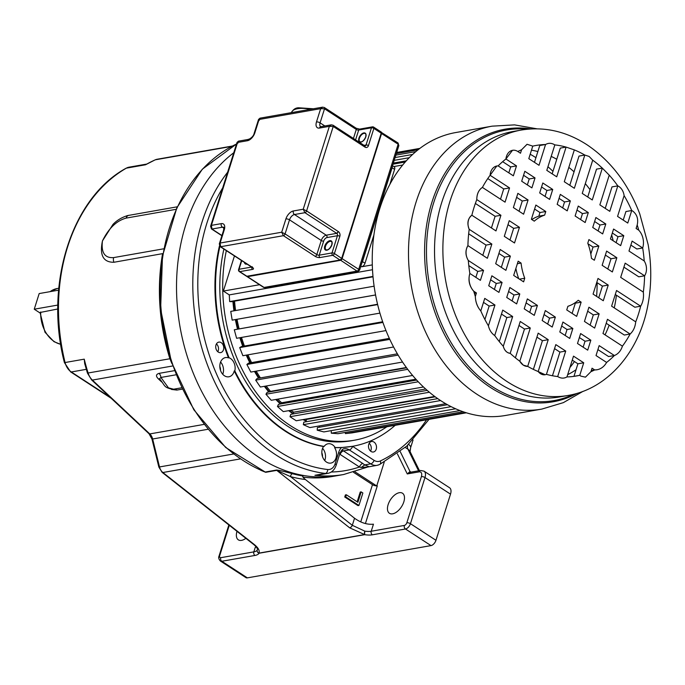 <?xml version="1.0" encoding="UTF-8"?>
<svg xmlns="http://www.w3.org/2000/svg" width="685" height="685" viewBox="0 0 685 685"><rect width="100%" height="100%" fill="white"/><g stroke="black" fill="none" stroke-linecap="round" stroke-linejoin="round"><path stroke-width="1.03" d="M325.169 473.832L314.929 475.279A173.785 129.713 -100 0 0 343.656 474.517L337.842 475.544A173.785 129.713 -100 0 1 259.435 457.666A173.785 129.713 -100 0 1 177.329 306.135A173.785 129.713 -100 0 1 233.765 152.738A173.785 129.713 80 0 0 177.329 306.135A173.785 129.713 80 0 0 259.435 457.666A173.785 129.713 80 0 0 337.842 475.544L332.61 476.46A173.785 129.713 80 0 1 303.01 477.111M397.394 453.855L407.275 473.943L410.015 471.494A5.317 2.903 -57 0 0 410.623 472.196M292.478 473.729A2.663 1.67 -75 0 0 290.526 476.623L276.731 470.372A2.663 1.986 80 0 0 276.235 470.081C277.493 469.867 282.905 471.083 292.478 473.729A173.785 129.713 80 0 0 303.07 476.006C302.119 476.169 302.89 477.334 305.39 479.517L354.539 518.237C360.926 522.818 367.228 524.796 373.453 524.179L371.227 531.252L404.356 525.429A2.663 1.456 123 0 0 406.839 522.775L421.386 476.64A6.208 3.391 123 0 0 419.04 471.879L407.275 473.943L410.615 472.205M419.246 470.689A8.862 7.064 -26.2 0 0 417.97 469.585L418.595 470.8M365.43 523.511L377.307 485.862A3.545 1.353 17.5 0 1 376.647 485.913A3.545 1.353 17.5 0 1 372.486 484.646L353.469 472.273M355.001 471.828L376.647 485.913M346.327 494.767L345.403 494.93L344.743 497.01L357.99 505.624L358.923 505.462L362.862 492.986L361.166 491.881L357.887 502.285L346.327 494.767L345.677 496.848L358.923 505.462M361.166 491.881L360.242 492.044L357.159 501.805M344.743 497.01L345.677 496.848M376.741 485.913L384.208 462.212M392.642 513.818A11.97 6.533 -57 0 0 402.823 504.391A11.97 6.533 -57 0 0 402.497 493.234A11.97 6.533 -57 0 0 399.295 492.703A11.97 6.533 -57 0 0 389.123 502.139A11.97 6.533 -57 0 0 389.44 513.296A11.97 6.533 -57 0 0 392.642 513.818M372.357 534.814A2.663 1.986 80 0 1 371.227 531.252A14.188 5.394 -162.5 0 1 364.805 531.14A2.663 0.916 98.8 0 0 364.737 534.677A2.663 1.986 -100 0 1 364.574 534.565L364.805 531.14L352.313 525.301A2.663 1.361 -51.8 0 1 349.675 527.835L364.574 534.565L258.853 553.137A2.663 1.986 80 0 0 259.016 553.257A16.842 6.405 -162.5 0 1 254.966 555.441L221.837 561.263A5.317 2.903 123 0 1 220.416 561.032L245.941 577.635A5.317 2.903 -57 0 0 247.362 577.866L431.002 545.602A5.317 2.903 -57 0 0 435.968 540.294L450.516 494.15A8.862 4.838 -57 0 0 449.54 487.746L424.015 471.134A8.862 4.838 123 0 1 424.991 477.548L410.443 523.691A5.317 2.903 123 0 1 405.477 528.991L372.357 534.814A16.842 6.405 -162.5 0 1 364.737 534.677L259.016 553.257A2.663 2.449 -151.3 0 1 257.243 550.038A2.663 2.406 27.6 0 0 258.853 553.137C259.898 550.731 258.399 547.88 254.366 544.584A2.663 1.361 -51.8 0 1 253.621 544.447L162.139 472.376L158.851 467.059L233.585 453.992M236.522 144.013A173.785 129.713 80 0 0 160.521 278.855A173.785 129.713 80 0 0 221.666 443.418A173.785 129.713 80 0 0 222.616 444.325A173.785 129.713 80 0 0 243.166 460.526A173.785 129.713 80 0 0 265.198 472.025L225.708 447.502L193.829 409.75L171.421 362.091L160.624 309.132L162.482 255.993L176.833 207.795L202.323 169.204L236.53 143.978M177.295 206.802L127.598 215.578C121.759 217.368 116.887 220.313 112.982 224.406L102.45 240.915C99.445 255.274 103.281 262.389 113.95 262.261L162.884 253.587M127.598 215.578L126.871 215.766M171.909 363.564L169.889 358.734A171.567 128.061 -100 0 1 162.568 253.715M260.797 470.304L265.694 472.316L276.731 470.372L349.675 527.835M247.362 577.866L221.837 561.263A2.663 1.986 80 0 1 220.716 557.701L253.835 551.879L255.257 547.366L256.027 546.716M236.984 531.337A11.97 6.533 -57 0 0 238.346 539.848A11.97 6.533 -57 0 0 241.548 540.371A11.97 6.533 -57 0 0 245.846 538.324M256.173 546.887L255.257 547.366L256.344 547.101M253.621 544.447C256.31 546.716 257.577 548.437 257.423 549.61L257.243 550.038A14.188 5.394 -162.5 0 1 253.835 551.879A2.663 1.986 -100 0 0 254.966 555.441M60.7 344.349L53.969 341.669L44.97 332.225L40.064 312.488L57.831 308.978M58.602 290.157L39.182 293.565L34.25 309.209L57.857 305.056M40.047 312.985L34.25 309.209M154.887 160.016A2.663 1.738 66.3 0 1 155.135 159.87L157.233 159.237A14.188 10.592 80 0 0 155.401 159.785A171.567 128.061 80 0 0 145.537 164.777L155.135 159.87A2.663 1.738 66.3 0 1 155.401 159.785L231.744 146.376M128.746 215.33A5.317 3.973 80 0 0 126.117 218.104C116.51 220.758 108.624 228.362 102.45 240.915C101.029 252.696 104.762 258.254 113.659 257.594L163.766 248.783M87.449 373.111L84.683 363.555L84.246 359.163A171.567 128.061 80 0 0 88.142 373.102A14.188 10.592 80 0 0 92.372 380.081A2.663 1.259 133.2 0 1 91.61 379.918L87.449 373.111L170.317 358.683M159.725 379.096A5.317 2.509 -46.8 0 0 158.5 378.985C155.666 376.236 155.846 374.361 159.048 373.368L174.435 370.662M171.456 389.431L176.876 390.082A5.317 3.973 -100 0 0 174.684 389.011M173.416 389.157L168.467 387.847L160.932 377.452A5.317 3.973 80 0 0 159.048 373.368M181.705 387.778L172.783 389.345C163.313 387.376 165.53 385.998 159.494 378.711L160.932 377.452L176.036 374.798M368.761 444.325A5.317 3.973 80 0 0 369.455 449.788A5.317 3.973 80 0 0 373.411 451.997A5.317 3.973 80 0 0 376.228 449.189A5.317 3.973 80 0 0 375.534 443.717A5.317 3.973 80 0 0 371.57 441.517A5.317 3.973 80 0 0 368.761 444.325M219.457 245.864A147.54 110.122 80 0 0 228.499 357.87A9.753 7.278 80 0 0 225.502 357.579A9.753 7.278 80 0 0 219.842 365.507A9.753 7.278 80 0 0 224.475 375.791A9.753 7.278 80 0 0 228.876 376.793A9.753 7.278 80 0 0 234.236 370.936A147.54 110.122 80 0 0 285.337 431.25A147.54 110.122 80 0 0 323.56 446.509A9.753 7.278 80 0 0 326.48 462.075A9.753 7.278 80 0 0 330.881 463.086A9.753 7.278 80 0 0 336.549 454.669A9.753 7.278 80 0 0 334.58 447.613A147.54 110.122 80 0 0 341.413 447.579L352.518 446.312A14.188 10.592 -100 0 1 352.595 446.363L374.061 460.329A10.643 7.937 -100 0 0 380.398 460.928A3.545 2.312 64.7 0 1 379.593 464.541L406.753 446.14L429.024 419.357M221.212 342.671A5.317 3.973 80 0 0 218.815 342.123A5.317 3.973 80 0 0 215.724 346.456A5.317 3.973 80 0 0 218.258 352.056A5.317 3.973 80 0 0 220.656 352.604A5.317 3.973 80 0 0 223.738 348.28A5.317 3.973 80 0 0 221.212 342.671M322.592 448.315A9.753 7.278 -100 0 1 325.512 456.604A9.753 7.278 -100 0 1 324.741 460.577M395.194 425.308A147.54 110.122 -100 0 1 352.475 446.32A147.54 110.122 -100 0 1 335.162 447.51A9.753 7.278 80 0 0 332.482 444.771A9.753 7.278 80 0 0 328.081 443.769A9.753 7.278 80 0 0 324.142 446.406L323.56 446.509M335.162 447.51L334.58 447.613M322.481 456.561A5.763 4.298 80 0 0 321.83 452.862M324.142 446.406A147.54 110.122 -100 0 1 285.91 431.148A147.54 110.122 -100 0 1 234.818 370.833A9.753 7.278 80 0 0 230.485 358.478A9.753 7.278 80 0 0 229.081 357.767A147.54 110.122 -100 0 1 219.894 246.412M223.884 249.049A141.863 105.884 80 0 0 287.494 426.138A141.863 105.884 80 0 0 351.499 440.738L354.402 440.224A141.863 105.884 -100 0 1 290.397 425.633A141.863 105.884 -100 0 1 226.333 250.642M234.818 370.833L234.236 370.936M220.596 362.022A9.753 7.278 -100 0 1 222.745 374.284M229.081 357.767L228.499 357.87M220.484 370.268A5.763 4.298 80 0 0 219.834 366.569M386.837 426.772A141.863 105.884 -100 0 1 354.402 440.224M232.926 301.434A129.097 96.354 80 0 0 233.953 310.819M235.392 319.612A129.097 96.354 80 0 0 237.43 328.886M239.87 337.722A129.097 96.354 80 0 0 242.764 346.345M246.266 355.13A129.097 96.354 80 0 0 249.879 362.896M254.469 371.433A129.097 96.354 80 0 0 258.639 378.214M264.341 386.323A129.097 96.354 80 0 0 268.888 392.008M275.764 399.501A129.097 96.354 80 0 0 280.482 403.987M288.642 410.675A129.097 96.354 80 0 0 293.163 413.851M302.975 419.588A129.097 96.354 80 0 0 306.135 421.112M293.291 413.449A129.097 96.354 -100 0 1 289.216 410.572M281.064 403.885A129.097 96.354 -100 0 1 276.346 399.398M269.47 391.906A129.097 96.354 -100 0 1 264.924 386.22M259.221 378.111A129.097 96.354 -100 0 1 255.051 371.33M250.462 362.793A129.097 96.354 -100 0 1 246.848 355.027M243.346 346.242A129.097 96.354 -100 0 1 240.452 337.619M238.003 328.783A129.097 96.354 -100 0 1 235.974 319.51M234.535 310.716A129.097 96.354 -100 0 1 233.499 301.332M306.195 420.77A129.097 96.354 -100 0 1 303.558 419.485M352.595 446.363A3.545 1.935 123 0 1 349.29 449.899L343.476 450.918L362.776 463.471A3.545 1.935 123 0 0 359.462 467.016L361.252 467.453L364.737 464.918L368.735 466.511M361.252 467.453L367.776 467.016L377.152 465.321A14.188 10.592 -100 0 1 370.748 463.865L349.29 449.899A10.643 7.937 80 0 0 344.486 448.803C342.877 448.564 341.301 450.25 339.751 453.872A3.545 1.353 -162.5 0 0 338.69 452.391A14.188 10.592 80 0 1 341.413 447.579M338.69 452.391L335.076 463.856A10.643 7.937 -100 0 1 327.687 469.525A3.545 2.303 96.8 0 1 325.392 473.438L314.929 475.279L318.885 474.936M362.776 463.471L364.737 464.918L370.748 463.865A3.545 1.935 -57 0 0 374.061 460.329M216.434 343.93A5.317 3.973 -100 0 1 217.804 351.722M369.189 443.315A5.317 3.973 -100 0 1 370.996 450.105A5.317 3.973 -100 0 1 370.559 451.107M234.458 255.925L223.378 291.065L259.521 284.72M372.512 269.727L229.261 294.892L223.378 291.065M229.261 294.892L229.655 301.588L231.676 301.648L373.025 276.817M234.553 301.143A127.675 95.301 80 0 0 235.58 310.536M374.113 286.193L230.742 311.384L232.181 320.135L375.568 294.978M237.019 319.321A127.675 95.301 80 0 0 239.056 328.594M377.555 304.26L234.287 329.776L236.616 338.296L379.918 313.113M241.514 337.44A127.675 95.301 80 0 0 244.417 346.053M382.667 321.762L241.48 346.567L239.699 347.595L242.884 355.72L385.963 330.581M247.944 354.83A127.675 95.301 80 0 0 251.583 362.596M389.328 338.39L248.509 363.136L246.874 364.488L250.847 372.075L393.567 346.995M256.207 371.133A127.675 95.301 80 0 0 260.42 377.906M397.377 353.837L257.132 378.48L255.685 380.141L260.368 387.025L402.523 362.048M266.191 385.998A127.675 95.301 80 0 0 270.532 391.358L270.275 391.76M406.582 367.811L267.176 392.308L265.943 394.243L271.243 400.288L412.593 375.457M277.785 399.141A127.675 95.301 80 0 0 281.638 402.771L281.124 403.876M416.643 380.064L278.461 404.347L277.459 406.513L283.282 411.616L423.458 386.982M290.919 410.272A127.675 95.301 80 0 0 293.685 412.199L293.137 413.937M434.684 396.444L296.228 420.77L290.003 416.72L290.748 414.356L427.192 390.382M305.733 419.1A127.675 95.301 80 0 0 306.452 419.443L306.007 421.772M437.715 398.627L303.815 422.157L303.335 424.666L309.851 427.586L445.704 403.713M319.561 425.882L319.467 427.217M447.476 404.724L317.395 427.577L317.198 430.189L323.868 431.927L455.619 408.774M331.24 430.634L331.317 433.185L338.013 433.708L463.086 411.728M345.257 432.432L345.42 433.605L352.004 432.894L466.357 412.798M373.916 234.955L365.002 263.228A3.545 1.935 -57 0 1 361.689 266.765L372.306 264.898M393.815 166.566L402.729 164.999M393.002 164.177L405.255 162.02M393.344 163.098L406.333 160.812M394.209 160.35L409.287 157.696M395.099 157.533L412.644 154.45M395.853 155.118L415.872 151.608M396.332 153.611L418.107 149.784M396.632 152.652L419.605 148.619M396.692 152.464L419.914 148.388M345.42 433.605L465.44 412.516M331.317 433.185L459.969 410.58M317.198 430.189L451.141 406.659M303.335 424.666L440.566 400.554M435.189 396.82L306.452 419.443M290.003 416.72L429.358 392.24M425.642 389.011L293.685 412.199M277.459 406.513L418.244 381.776M415.846 379.19L281.638 402.771M265.943 394.243L407.712 369.335M406.342 367.494L270.532 391.358M255.685 380.141L398.131 355.113M246.874 364.488L389.791 339.383M239.699 347.595L382.898 322.429M234.287 329.776L377.64 304.585M232.181 320.135L375.56 294.944M229.655 301.588L372.983 276.406M547.949 166.729A127.675 95.301 -100 0 1 552.958 171.344M581.95 213.266A127.675 95.301 -100 0 1 582.336 214.114M597.132 282.674A127.675 95.301 -100 0 1 596.601 296.399M583.457 346.208A127.675 95.301 -100 0 1 583.021 347.098M574.441 361.552A127.675 95.301 -100 0 1 569.937 367.477M530.199 154.245A127.675 95.301 -100 0 1 535.927 157.678M440.772 400.682A143.636 107.211 80 0 0 505.573 415.461L541.818 409.091A143.636 107.211 -100 0 1 477.017 394.32A143.636 107.211 -100 0 1 476.572 394.021A143.636 107.211 -100 0 1 408.791 242.644A143.636 107.211 -100 0 1 492.104 126.16L455.859 132.522A143.636 107.211 80 0 0 372.52 249.331A143.636 107.211 80 0 0 440.772 400.682M531.474 150.178A117.015 87.346 -100 0 1 537.862 151.548M551.202 156.403A117.015 87.346 -100 0 1 556.768 159.271M510.197 353.314A117.015 87.346 80 0 0 519.812 361.243L530.284 328.012L520.24 321.479L510.197 353.314A9.051 6.756 -100 0 1 507.268 352.321A9.051 6.756 -100 0 1 503.287 346.276L512.663 316.547L502.739 310.091L494.716 335.564A117.015 87.346 80 0 0 503.287 346.276C504.468 350.532 506.772 352.878 510.197 353.314M480.793 310.913A117.015 87.346 80 0 0 488.405 325.82L494.955 305.031L484.749 298.386L480.793 310.913A18.281 13.64 -100 0 1 475.33 296.459L476.426 292.975L473.755 291.228A117.015 87.346 80 0 0 475.33 296.459C475.527 302.145 477.351 306.966 480.793 310.913M468.317 260.48A117.015 87.346 80 0 0 469.841 273.452L480.408 280.336L483.541 270.387L468.317 260.48A11.576 8.64 -100 0 1 467.923 245.632L487.36 258.279L491.847 244.057L469.199 229.321A117.015 87.346 80 0 0 467.923 245.632C465.175 250.367 465.303 255.317 468.317 260.48M476.803 199.583A117.015 87.346 80 0 0 471.862 215.236L495.983 230.931L500.923 215.278L476.803 199.583A14.745 11.011 -100 0 1 482.411 187.416L505.059 202.152L509.546 187.93L490.1 175.283A117.015 87.346 80 0 0 482.411 187.416C478.678 189.908 476.803 193.966 476.803 199.583M512.474 150.332L505.924 158.997A117.015 87.346 80 0 0 498.132 165.916L513.365 175.822L516.499 165.881L505.924 158.997A11.576 8.64 -100 0 1 512.585 150.306A11.576 8.64 -100 0 1 517.809 151.496L520.48 153.243L521.585 149.758A117.015 87.346 80 0 0 517.809 151.496M554.833 144.895L546.801 170.359L556.725 176.816L566.093 147.087A117.015 87.346 80 0 0 554.833 144.895C551.648 142.925 548.565 142.797 545.568 144.501A117.015 87.346 80 0 0 536.012 145.468A117.015 87.346 80 0 0 532.759 146.119L528.803 158.655L539.018 165.299L545.568 144.501L539.763 145.52L534.463 162.336M574.33 149.904L564.294 181.748L574.347 188.281L584.819 155.05A117.015 87.346 80 0 0 574.33 149.904L566.093 147.087L560.287 148.106L552.17 173.853M592.713 160.187L582.241 193.418L592.285 199.96L602.329 168.116A117.015 87.346 80 0 0 592.713 160.187L589.126 156.445L584.819 155.05L579.013 156.077L569.792 185.318M587.739 196.997L596.515 169.135L602.329 168.116L609.239 175.154L599.863 204.883L609.787 211.34L617.81 185.875L618.863 186.457C621.74 188.461 623.496 191.517 624.121 195.61L617.57 216.409L627.777 223.053L631.733 210.518L632.794 211.108C637.059 214.516 638.523 219.14 637.196 224.98L636.1 228.465L638.771 230.203A14.745 11.011 -100 0 1 642.684 247.979L632.118 241.103L628.984 251.044L644.208 260.951A11.576 8.64 -100 0 1 644.602 275.807L625.165 263.151L620.678 277.374L643.326 292.11C643.926 297.47 643.035 302.171 640.663 306.195L616.543 290.5L611.602 306.161L635.723 321.847C635.183 327.07 633.317 331.129 630.114 334.023L607.467 319.287L602.98 333.501L622.425 346.156C620.85 350.883 618.178 353.999 614.394 355.524L599.161 345.617L596.027 355.558L606.602 362.433A21.295 15.892 -100 0 1 597.02 369.754A21.295 15.892 -100 0 1 594.717 369.934L592.046 368.196L590.941 371.681L585.461 377.152L580.777 376.091L579.767 375.311L573.962 376.33L577.909 363.803L572.258 360.122M606.602 362.433A117.015 87.346 80 0 0 614.394 355.524L608.58 356.542L597.902 349.598M622.425 346.156A117.015 87.346 80 0 0 630.114 334.023L624.3 335.042L606.208 323.269M635.723 321.847A117.015 87.346 80 0 0 640.663 306.195L634.849 307.222L615.284 294.49M643.326 292.11A117.015 87.346 80 0 0 644.602 275.807L638.788 276.826L623.907 267.141M644.208 260.951A117.015 87.346 80 0 0 642.684 247.979L636.879 248.998L630.859 245.084M623.222 220.082L625.919 211.537L631.733 210.518A117.015 87.346 80 0 0 624.121 195.61M605.232 208.377L612.005 186.894L617.81 185.875A117.015 87.346 80 0 0 609.239 175.154M508.809 172.86L510.685 166.9L502.662 161.677M500.504 199.189L503.732 188.949L487.771 178.562M491.428 227.968L495.109 216.297L475.364 203.454M482.805 255.317L486.033 245.084L468.668 233.782M475.852 277.374L477.736 271.414L468.78 265.592M484.903 319.501L489.15 306.049L483.49 302.368M499.279 341.575L506.849 317.566L501.488 314.081M515.394 357.844L524.479 329.04L518.982 325.461M533.375 369.395L542.417 340.71L536.929 337.14M552.452 375.757L559.919 352.09L554.55 348.605M583.149 347.184L585.033 341.224L579.373 337.542M565.159 335.47L567.034 329.511L561.666 326.026M547.666 324.091L549.541 318.131L544.044 314.552M529.719 312.411L531.594 306.452L526.097 302.881M512.097 300.946L513.973 294.987L508.604 291.502M494.39 289.43L496.265 283.47L490.614 279.788M590.102 325.127L593.33 314.894L587.679 311.213M501.343 267.373L504.571 257.14L498.911 253.459M598.724 297.778L602.406 286.107L596.746 282.434M509.965 240.024L513.647 228.353L507.987 224.68M607.8 269L611.029 258.759L605.377 255.085M519.042 211.245L522.27 201.013L516.61 197.331M616.106 242.67L617.981 236.71L612.33 233.028M598.108 230.956L599.991 224.997L594.623 221.512M580.615 219.577L582.49 213.617L577.001 210.038M562.668 207.898L564.551 201.947L559.054 198.367M545.046 196.432L546.921 190.473L541.561 186.988M527.339 184.916L529.222 178.956L523.563 175.274M531.825 219.56A47.145 35.192 80 0 1 538.83 216.16L539.968 212.53L534.608 209.036M590.821 254.067L593.03 247.054L587.995 243.774M515.891 268.392A47.145 35.192 80 0 0 518.725 278.684M572.112 313.422L575.34 303.181L574.895 302.89M566.957 376.93A117.015 87.346 80 0 0 576.513 375.971A117.015 87.346 80 0 0 579.767 375.311L583.723 362.785L573.508 356.14L566.957 376.93C563.96 378.634 560.878 378.505 557.693 376.544L565.724 351.071L555.809 344.615L546.433 374.344A10.361 7.732 -100 0 1 545.149 374.729A10.361 7.732 -100 0 1 540.474 373.659A10.361 7.732 -100 0 1 538.196 371.535L548.231 339.692L538.179 333.15L527.707 366.381A11.277 8.417 -100 0 1 523.34 365.139A11.277 8.417 -100 0 1 519.812 361.243L523.306 365.148L527.707 366.381A117.015 87.346 80 0 0 538.196 371.535L545.149 374.729M583.723 362.785L577.909 363.803M494.716 335.564C491.582 333.424 489.484 330.179 488.405 325.82M527.022 144.287L521.585 149.758L527.065 144.287L532.759 146.119M496.796 166.01L490.1 175.283A11.576 8.64 -100 0 1 496.813 166.01A11.576 8.64 -100 0 1 498.132 165.916M469.199 229.321A10.549 7.877 -100 0 1 471.862 215.236C467.744 218.601 466.862 223.293 469.199 229.321M473.755 291.228A14.745 11.011 -100 0 1 469.841 273.452C467.958 280.182 469.259 286.107 473.755 291.228M502.079 282.451L491.864 275.807L488.73 285.748L498.945 292.392L502.079 282.451L496.265 283.47M510.376 256.121L500.17 249.477L495.683 263.691L505.898 270.335L510.376 256.121L504.571 257.14M519.453 227.334L509.246 220.69L504.306 236.351L514.521 242.987L519.453 227.334L513.647 228.353M528.075 199.986L517.869 193.35L513.382 207.564L523.597 214.208L528.075 199.986L522.27 201.013M535.028 177.937L524.821 171.293L521.687 181.234L531.894 187.878L535.028 177.937L529.222 178.956M519.787 293.968L509.863 287.512L506.729 297.453L516.653 303.909L519.787 293.968L513.973 294.987M524.222 308.841L534.274 315.374L537.408 305.433L527.356 298.891L524.222 308.841M557.17 204.327L567.223 210.869L570.357 200.919L560.313 194.386L557.17 204.327M552.735 189.454L542.811 182.998L539.677 192.947L549.601 199.395L552.735 189.454L546.921 190.473M555.355 317.112L545.303 310.57L542.169 320.511L552.213 327.053L555.355 317.112L549.541 318.131M588.304 212.598L578.251 206.057L575.117 215.998L585.17 222.539L588.304 212.598L582.49 213.617M572.848 328.492L562.924 322.036L559.791 331.977L569.714 338.433L572.848 328.492L567.034 329.511M605.797 223.978L595.881 217.522L592.739 227.471L602.663 233.919L605.797 223.978L599.991 224.997M590.838 340.197L580.632 333.561L577.498 343.502L587.704 350.146L590.838 340.197L585.033 341.224M599.144 313.867L588.929 307.222L584.451 321.445L594.657 328.089L599.144 313.867L593.33 314.894M608.22 285.088L598.005 278.444L593.073 294.096L603.279 300.741L608.22 285.088L602.406 286.107M616.842 257.74L606.627 251.095L602.149 265.318L612.356 271.962L616.842 257.74L611.029 258.759M623.795 235.683L613.58 229.047L610.446 238.988L620.661 245.632L623.795 235.683L617.981 236.71M531.38 219.277L534.274 221.161A47.145 35.192 -100 0 1 544.635 215.133L545.782 211.511L535.858 205.055L531.38 219.277M588.92 239.579L587.781 243.209A47.145 35.192 -100 0 1 591.463 258.365L594.357 260.249L598.844 246.035L588.92 239.579M523.605 281.86L524.744 278.23A47.145 35.192 -100 0 1 521.062 263.066L518.168 261.182L513.681 275.404L523.605 281.86M581.145 302.162L578.251 300.278A47.145 35.192 -100 0 1 567.891 306.298L566.743 309.928L576.667 316.384L581.145 302.162L575.34 303.181M494.955 305.031L489.15 306.049M638.771 230.203A117.015 87.346 80 0 0 637.196 224.98M596.926 369.772L594.717 369.934A117.015 87.346 80 0 1 590.941 371.681M585.418 377.161L580.777 376.091M546.433 374.344A117.015 87.346 80 0 0 557.693 376.544M568.824 167.38A117.015 87.346 -100 0 1 574.047 171.807M585.324 183.631A117.015 87.346 -100 0 1 590.033 189.702M611.688 235.049A117.015 87.346 -100 0 1 613.186 240.769M616.431 295.235A117.015 87.346 -100 0 1 614.265 307.89M609.162 325.195A117.015 87.346 -100 0 1 605.026 334.837M576.042 369.72A117.015 87.346 -100 0 1 567.668 374.669M591.309 370.534L594.717 369.934M565.724 351.071L559.919 352.09M548.231 339.692L542.417 340.71M476.426 292.975L474.362 293.334M483.541 270.387L477.736 271.414M491.847 244.057L486.033 245.084M500.923 215.278L495.109 216.297M509.546 187.93L503.732 188.949M516.499 165.881L510.685 166.9M530.284 328.012L524.479 329.04M512.663 316.547L506.849 317.566M537.408 305.433L531.594 306.452M570.357 200.919L564.551 201.947M538.83 216.16L544.635 215.133M545.782 211.511L539.968 212.53M598.844 246.035L593.03 247.054M524.744 278.23L519.453 279.163M517.363 263.716L521.062 263.066M223.798 227.403A5.317 2.903 -57 0 0 222.419 227.197L211.956 229.03L211.408 225.365L210.595 226.247L211.477 228.953A1.772 0.968 123 0 1 211.451 228.936M237.918 143.208L237.549 142.471L238.474 141.153L237.019 142.429L210.595 226.247M331.352 124.833L329.365 126.34L333.227 126.46L306.589 210.929L303.224 209.233L293.351 210.971A2.663 1.986 80 0 0 294.473 214.533A5.317 2.903 -57 0 0 289.507 219.834L285.071 233.91L281.706 232.224L283.419 235.683L220.656 246.711L220.108 243.047L219.294 243.928L220.176 246.634A1.772 0.968 123 0 1 220.15 246.617M322.652 107.151L320.666 108.658L324.527 108.787L320.083 122.863L324.861 125.971M259.435 120.218L259.067 119.481L260 118.162L322.549 107.168L324.33 107.502A1.772 0.968 123 0 1 324.527 108.787L356.277 129.439L353.434 138.456M315.16 256.336L283.419 235.683A1.772 0.968 123 0 0 285.071 233.91L316.821 254.572A1.772 0.968 -57 0 1 316.127 255.745A1.772 0.968 -57 0 1 315.99 255.882L315.16 256.336A3.545 1.344 -162.5 0 0 319.981 257.551L332.764 255.308A1.772 1.327 -100 0 1 332.019 252.928A1.772 0.676 17.5 0 1 334.426 253.536L341.721 258.425A1.507 0.822 -57 0 1 340.454 259.898M223.952 228.199L222.419 227.197A2.663 1.986 -100 0 1 221.289 223.635L211.408 225.365L237.549 142.471L247.422 140.733A7.98 4.358 -57 0 0 254.871 132.779L259.067 119.481L320.666 108.658L316.479 121.956A7.98 4.358 -57 0 0 319.484 128.069L329.365 126.34L303.224 209.233L304.936 212.692L294.473 214.533L326.231 235.186L336.686 233.354L304.936 212.692A1.772 0.968 123 0 0 306.589 210.929L338.347 231.581L336.686 233.354A1.772 1.327 80 0 1 336.986 233.602L338.347 231.581M364.968 147.112L365.028 146.196A1.772 0.968 -56.9 0 0 364.985 146.085A1.772 0.968 -56.9 0 0 364.78 145.836L333.03 125.184A1.772 0.968 123 0 1 333.227 126.46L364.968 147.112A3.545 2.646 80 0 0 368.453 145.614L373.873 128.412A1.772 0.676 -162.5 0 0 371.467 127.804A1.772 1.327 -100 0 1 372.409 126.862L359.625 129.114A1.772 1.327 80 0 0 358.683 130.047A1.772 0.676 17.5 0 1 356.62 129.636A1.772 0.676 17.5 0 1 356.277 129.439L355.609 128.086M356.157 128.223L324.33 107.502A1.772 0.968 123 0 0 324.305 107.485M355.78 128.189L356.62 129.636M358.246 271.371L359.599 270.121L398.85 145.631L398.156 144.21L381.228 133.31M247.345 276.38L247.508 276.671A1.772 0.968 123 0 1 247.028 276.586L263.588 287.366A1.772 0.968 -57 0 0 264.067 287.443L265.369 287.7L358.144 271.397L357.048 271.106A1.772 0.968 -57 0 0 358.7 269.333L359.077 270.078M263.597 287.366L265.429 287.683M392.3 166.404A3.545 1.935 123 0 1 392.103 167.765L362.511 261.61A3.545 1.935 123 0 1 361.826 263.049M389.851 184.419L394.594 169.383A3.545 1.935 -57 0 0 394.2 166.815L392.514 165.719M400.263 451.663L410.015 471.494L411 472.136M417.97 469.585L407.935 449.189L405.28 447.468M250.085 138.79A173.785 129.713 80 0 0 247.782 139.517M276.235 470.081L265.198 472.025A2.663 1.986 -100 0 1 265.694 472.316M354.539 518.237L352.313 525.301L290.526 476.623A176.439 131.7 80 0 0 305.39 479.517M360.755 521.876L372.486 484.646M419.04 471.879A2.663 1.986 -100 0 1 420.444 470.475L410.469 472.23M419.443 470.646L410.032 451.526A8.862 7.064 153.8 0 0 407.935 449.189A8.862 4.838 123 0 1 407.626 445.336M408.62 444.402A8.862 3.374 17.5 0 1 410.623 447.647L410.092 451.663M113.659 257.594A5.317 3.973 80 0 0 113.95 262.261M145.537 164.777L126.357 168.15A171.567 128.061 80 0 0 65.075 362.528L84.246 359.163M172.731 365.961L92.372 380.081L149.801 433.922L204.113 424.383M240.367 458.899L162.884 472.513L254.366 544.584M431.002 545.602L405.477 528.991A2.663 1.986 -100 0 1 404.356 525.429M406.839 522.775A2.663 1.01 17.5 0 1 410.443 523.691L435.968 540.294M450.516 494.15L424.991 477.548A2.663 1.01 -162.5 0 0 421.386 476.64M228.858 524.933L219.037 556.074A2.663 1.01 17.5 0 1 219.705 555.663A2.663 1.456 123 0 0 220.716 557.701M229.287 525.275L219.705 555.663M125.989 168.279L129.003 167.183A14.188 10.592 80 0 0 126.357 168.15A2.663 1.712 -119.9 0 0 125.989 168.279C71.36 198.076 44.148 284.814 64.399 362.588L65.075 362.528A14.188 10.592 80 0 0 71.291 371.972L109.977 397.146M86.301 369.335L71.291 371.972A2.663 1.456 123 0 1 70.581 371.861L111.184 398.276M49.868 291.69L57.206 288.531A28.376 21.175 80 0 0 50.133 291.639M40.723 311.983A28.376 21.175 80 0 0 54.226 341.498A28.376 21.175 80 0 0 55.228 342.115A28.376 21.175 80 0 0 60.691 344.264M176.148 209.31L126.117 218.104M208.043 429.264L152.644 438.999L151.967 439.051L149.03 433.768A2.663 1.259 -46.8 0 0 149.801 433.922A8.862 6.619 -100 0 1 152.644 438.999L159.528 466.999A8.862 6.619 80 0 0 162.884 472.513A2.663 1.361 128.2 0 1 162.139 472.376M161.677 381.973L158.5 378.985M182.347 389.123L176.876 390.082M318.79 474.953L327.738 473.378A14.188 10.592 -100 0 1 325.392 473.438A173.785 129.713 -100 0 1 275.712 454.806A173.785 129.713 -100 0 1 227.625 172.235M327.687 469.525A170.231 127.067 -100 0 1 278.273 450.781A170.231 127.067 -100 0 1 222.685 187.913M426.567 419.794A170.231 127.067 -100 0 1 380.398 460.928M379.199 464.67A14.188 10.592 -100 0 1 377.152 465.321L379.593 464.541M341.943 450.148A10.643 7.937 -100 0 1 343.476 450.918A3.545 1.935 -57 0 0 340.162 454.455L359.462 467.016A170.231 127.067 -100 0 1 331.223 472.025M335.076 463.856A3.545 1.353 17.5 0 1 336.13 465.338L339.751 453.872M339.657 454.164A7.09 5.292 -100 0 1 340.162 454.455M530.747 128.934A138.404 103.307 80 0 0 426.644 224.937A138.404 103.307 80 0 0 490.195 387.282A138.404 103.307 80 0 0 490.623 387.564A138.404 103.307 80 0 0 577.198 393.301M573.936 394.2A137.368 102.536 -100 0 1 492.472 386.751A137.368 102.536 -100 0 1 492.018 386.46A137.368 102.536 -100 0 1 428.056 228.156A137.368 102.536 -100 0 1 527.373 129.208M506.515 381.194A134.748 100.584 -100 0 1 443.169 239.168A134.748 100.584 -100 0 1 521.319 130.039L512.979 131.511A134.748 100.584 80 0 0 434.795 241.086A134.748 100.584 80 0 0 498.826 383.086A134.748 100.584 80 0 0 499.262 383.369A134.748 100.584 80 0 0 559.619 396.94L567.959 395.476A134.748 100.584 -100 0 1 507.165 381.613A134.748 100.584 -100 0 1 506.515 381.194M340.299 259.975L246.591 276.303A1.772 0.968 -57 0 0 247.071 276.38L247.294 276.346M241.445 260.471L238.585 269.548A1.772 0.676 17.5 0 1 239.031 269.274A1.772 1.327 80 0 0 239.784 271.645L247.071 276.38L340.051 260.043L332.764 255.308A1.772 0.968 123 0 0 334.426 253.536L339.846 236.334A3.545 2.646 80 0 0 338.51 231.701M252.268 266.748L252.337 267.612L251.934 267.296A1.772 0.968 -57 0 0 252.405 267.373L220.656 246.711A1.772 0.968 123 0 1 220.176 246.634L251.934 267.296A1.772 0.968 -57 0 1 251.797 267.176A1.772 1.327 -100 0 0 252.568 269.402L239.784 271.645A1.772 0.968 123 0 1 239.313 271.568L246.591 276.303M241.745 260.668L239.031 269.274L251.583 267.064M244.451 262.423A5.232 2.86 -57 0 0 247.002 264.085M252.568 269.402A3.545 1.353 -162.5 0 0 252.405 267.364M223.841 227.429L223.627 230.169A2.663 1.01 -162.5 0 1 224.295 229.749L220.108 243.047L281.706 232.224L285.902 218.926A7.98 4.358 -57 0 1 293.351 210.971M224.295 229.749A7.98 4.358 -57 0 0 221.289 223.635M316.479 121.956A2.663 1.01 17.5 0 1 320.083 122.863A5.317 2.903 -57 0 0 320.64 126.682L320.674 126.708M260 118.162L258.545 119.438L254.203 133.19A2.663 1.01 17.5 0 1 254.871 132.779M247.422 140.733A2.663 1.986 -100 0 1 248.835 139.329L238.474 141.153M373.205 127.05A1.772 0.968 123 0 1 373.685 127.127A1.772 0.968 123 0 1 373.873 128.412L381.16 133.147A1.772 0.968 -57 0 0 380.963 131.862L381.237 133.258L341.704 258.279A1.772 0.968 -57 0 1 340.051 260.043L341.789 258.391L381.177 133.301L341.755 258.313M381.202 133.181A1.507 0.822 -57 0 0 381.254 132.693M323.671 241.103A1.772 0.676 17.5 0 1 321.265 240.495L316.821 254.572A1.772 0.676 -162.5 0 0 318.028 255.085A1.772 0.676 -162.5 0 0 319.227 255.18L332.019 252.928L337.44 235.726L326.976 237.567A3.545 1.935 123 0 0 323.671 241.103L319.227 255.18A1.772 1.327 80 0 0 319.981 257.551M324.793 246.078A5.412 2.954 -57 0 0 324.647 246.574A5.412 2.954 -57 0 0 327.019 250.179A5.412 2.954 -57 0 0 331.882 244.828A5.412 2.954 -57 0 0 332.019 244.331A5.412 2.954 -57 0 0 329.648 240.718A5.412 2.954 -57 0 0 324.793 246.078M326.976 237.567A1.772 1.327 -100 0 0 326.231 235.186A5.317 2.903 123 0 0 321.265 240.495L289.507 219.834A2.663 1.01 -162.5 0 0 285.902 218.926M333.004 125.167A1.772 0.968 123 0 1 333.03 125.184L331.249 124.85L320.897 126.665A2.663 1.986 80 0 0 319.484 128.069M364.043 145.357L366.047 145.006L371.467 127.804L358.683 130.047L355.592 139.86M358.931 138.13A5.232 2.86 -57 0 0 358.803 138.618A5.232 2.86 -57 0 0 361.089 142.103A5.232 2.86 -57 0 0 365.79 136.923A5.232 2.86 -57 0 0 365.927 136.443A5.232 2.86 -57 0 0 363.632 132.95A5.232 2.86 -57 0 0 358.931 138.13M364.78 145.836L365.105 145.948A1.772 1.327 -100 0 0 366.047 145.006A1.772 0.676 17.5 0 1 368.453 145.614M366.081 135.382A4.881 2.663 -57 0 0 365.276 133.601A4.881 2.663 -57 0 0 359.419 138.25A4.881 2.663 -57 0 0 359.291 138.704A4.881 2.663 -57 0 0 359.95 141.778A4.881 2.663 -57 0 0 361.911 141.795M310.536 109.283A23.941 9.102 -162.5 0 0 297.564 108.709A23.941 9.102 -162.5 0 0 297.324 108.752A23.941 9.102 -162.5 0 0 291.536 112.443C293.18 109.454 295.492 107.896 298.497 107.768L313.362 108.787M331.369 241.608A4.881 2.663 -57 0 0 325.512 246.257A4.881 2.663 -57 0 0 325.384 246.711A4.881 2.663 -57 0 0 326.051 249.785C327.935 250.385 329.827 248.766 331.745 244.913C332.097 242.499 331.977 241.394 331.369 241.608M245.033 262.809A4.881 2.663 -57 0 0 245.727 263.793A4.881 2.663 -57 0 0 246.908 264.025M339.846 236.334A1.772 0.676 -162.5 0 0 337.44 235.726A1.772 1.327 80 0 0 336.986 233.602M221.88 235.717L211.485 228.953A1.772 0.968 123 0 0 211.956 229.03L221.94 235.529M381.168 132.068A1.772 0.968 123 0 1 381.399 132.145A1.772 0.968 123 0 1 381.596 133.429L342.14 258.562A1.772 0.968 123 0 1 340.488 260.326L247.508 276.671L264.067 287.443L357.048 271.106L340.325 260.035M341.772 258.433L358.7 269.333L398.156 144.21A1.772 0.968 -57 0 0 397.959 142.925L380.766 132.034M394.594 169.383L392.103 167.765M361.689 266.765L360.832 266.208M362.511 261.61L365.002 263.228M413.046 439.958L410.623 447.647M247.73 139.526L250.102 138.772M424.015 471.134L420.444 470.475M219.037 556.074C218.301 557.59 218.763 559.243 220.416 561.032M57.206 288.531L58.773 288.257M146.633 164.083L129.003 167.183M157.233 159.237L232.403 146.025M64.399 362.588L70.581 371.861M149.03 433.768L91.61 379.918M158.851 467.059L151.967 439.051M343.656 474.517L367.776 467.007M327.738 473.378C331.677 472.624 334.477 469.944 336.13 465.338M541.818 409.091L563.37 402.634L583.012 391.349M536.877 128.797L514.563 124.884L492.104 126.16M567.959 395.476C608.631 388.763 640.355 350.326 648.267 302.984C651.623 283.847 651.581 264.359 648.121 244.528L639.721 213.746C628.222 183.648 610.6 160.632 586.857 144.681C566.033 131.255 544.19 126.374 521.319 130.039M238.585 269.548A1.772 1.772 0 0 0 239.313 271.568M223.627 230.169L219.294 243.928M254.203 133.19C253.673 135.681 251.883 137.728 248.835 139.329M356.243 128.258L359.625 129.114M380.963 131.862L373.685 127.127A1.772 1.772 0 0 0 372.409 126.862M365.276 133.601C365.918 133.438 366.064 134.56 365.704 136.983C363.846 140.802 361.928 142.394 359.95 141.778M246.84 263.973L245.727 263.793M398.85 145.631L397.959 142.925"/></g></svg>
